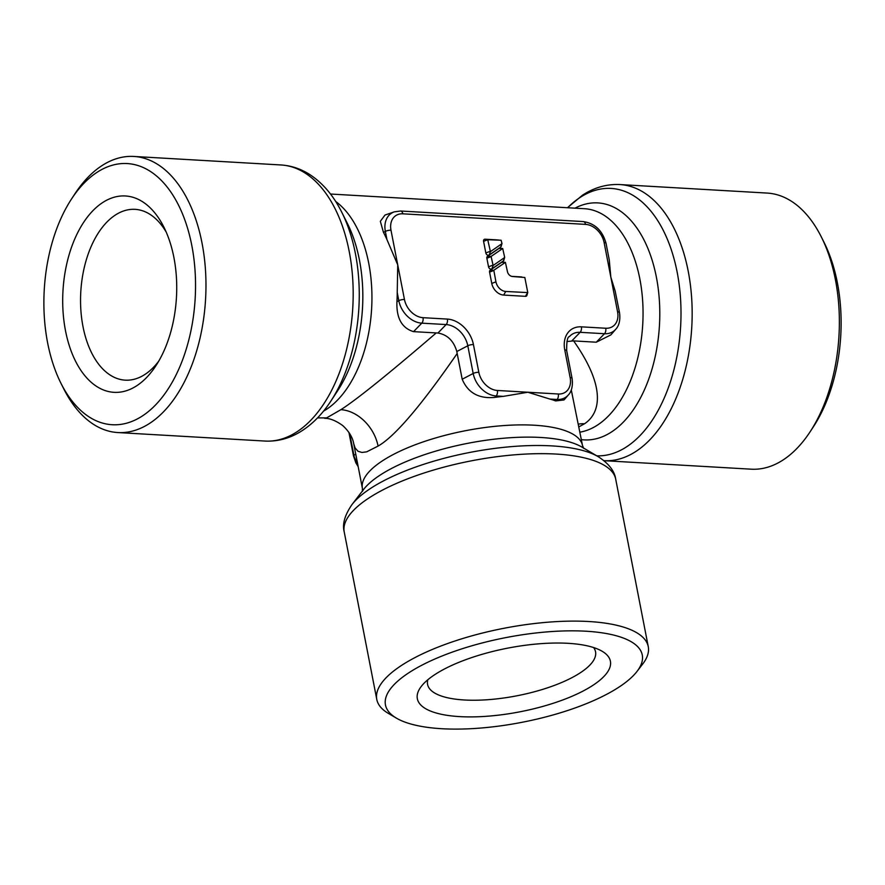 <?xml version="1.0" encoding="UTF-8"?>
<svg xmlns="http://www.w3.org/2000/svg" width="885" height="885" viewBox="0 0 885 885"><rect width="100%" height="100%" fill="white"/><g stroke="black" fill="none" stroke-linecap="round" stroke-linejoin="round"><path stroke-width="1.33" d="M396.414 718.133L388.349 713.387A138.281 45.578 -11 0 1 376.778 699.427A138.281 45.578 -11 0 1 399.854 666.527A138.281 45.578 -11 0 1 548.191 622.177A138.281 45.578 -11 0 1 648.262 646.658A138.281 45.578 -11 0 1 642.764 663.938L637.067 671.35A130.814 43.111 -11 0 1 620.451 686.129A130.814 43.111 -11 0 1 502.68 725.567A130.814 43.111 -11 0 1 396.414 718.133A130.814 43.111 -11 0 1 407.288 673.806A130.814 43.111 -11 0 1 569.099 630.85A130.814 43.111 -11 0 1 637.067 671.35M427.809 679.769A85.546 28.198 169 0 0 427.588 684.437A85.546 28.198 169 0 0 489.493 699.581A85.546 28.198 169 0 0 581.268 672.146A85.546 28.198 169 0 0 595.539 651.791A85.546 28.198 169 0 0 593.581 647.543M433.738 675.332A98.346 32.413 169 0 0 421.249 686.45A98.346 32.413 169 0 0 472.347 716.894A98.346 32.413 169 0 0 594.001 684.603A98.346 32.413 169 0 0 602.176 651.283A98.346 32.413 169 0 0 522.272 645.685A98.346 32.413 169 0 0 433.738 675.332M619.965 184.567L767.184 193.074A138.281 79.904 93.3 0 1 821.313 236.903A138.281 79.904 93.3 0 1 810.04 431.891A138.281 79.904 93.3 0 1 784.11 459.293A138.281 79.904 93.3 0 1 751.21 469.183L604.012 460.676A138.281 79.904 -86.7 0 0 635.939 451.405A138.281 79.904 -86.7 0 0 636.901 450.775A138.281 79.904 -86.7 0 0 691.694 298.643A138.281 79.904 -86.7 0 0 619.965 184.567C606.756 183.947 594.255 187.498 582.452 195.231L567.462 207.732M166.214 232.113A85.546 49.438 -86.7 0 0 135.073 209.347A85.546 49.438 -86.7 0 0 114.729 215.464A85.546 49.438 -86.7 0 0 80.834 309.584A85.546 49.438 -86.7 0 0 125.194 380.152A85.546 49.438 -86.7 0 0 145.549 374.034A85.546 49.438 -86.7 0 0 158.747 361.135M101.996 203.008A98.346 56.828 -86.7 0 0 65.512 330.791A98.346 56.828 -86.7 0 0 137.429 385.296A98.346 56.828 -86.7 0 0 155.871 365.804A98.346 56.828 -86.7 0 0 163.891 227.135A98.346 56.828 -86.7 0 0 101.996 203.008M143.27 415.375A130.814 75.59 93.3 0 1 60.954 383.282A130.814 75.59 93.3 0 1 71.619 198.837A130.814 75.59 93.3 0 1 96.144 172.918A130.814 75.59 93.3 0 1 191.791 245.399A130.814 75.59 93.3 0 1 143.27 415.375M71.619 198.837L74.96 193.738A138.281 79.904 93.3 0 1 100.89 166.347A138.281 79.904 93.3 0 1 133.79 156.446A138.281 79.904 93.3 0 1 205.508 270.522A138.281 79.904 93.3 0 1 150.715 422.654A138.281 79.904 93.3 0 1 117.816 432.555A138.281 79.904 93.3 0 1 63.687 388.725L60.954 383.282M598.404 456.793A133.9 44.139 169 0 0 598.304 456.726L581.899 447.069A118.69 39.117 169 0 0 485.478 440.332A118.69 39.117 169 0 0 378.625 476.108A118.69 39.117 -11 0 0 377.718 476.716A118.69 39.117 -11 0 0 363.547 489.516L362.341 491.396L362.408 488.398A112.118 36.96 -11 0 1 380.262 462.302A112.118 36.96 -11 0 1 534.252 425.22A112.118 36.96 -11 0 1 582.529 445.609L571.29 390.008M564.066 399.92L555.647 400.927A110.868 50.368 162.1 0 0 549.895 399.058L557.052 399.478A23.076 17.235 55.9 0 0 568.391 394.92L564.066 399.92M497.392 390.473L558.302 394.002A18.662 13.928 55.9 0 0 570.139 377.585L564.752 349.874A26.185 19.547 -124.1 0 1 581.379 326.842L605.738 328.247A18.662 13.928 55.9 0 0 617.575 311.83A4.48 1.482 -11 0 1 619.511 312.648L615.119 290.888L610.849 277.193L604.112 242.556A18.662 13.928 55.9 0 0 585.549 224.381L402.841 213.816A18.662 13.928 55.9 0 0 390.993 230.233A4.48 1.482 169 0 0 385.351 231.405L383.47 232.39A110.868 77.471 98.9 0 1 386.933 239.547L397.73 264.869L404.456 299.506A18.662 13.928 55.9 0 0 423.03 317.682L447.39 319.087A26.185 19.547 -124.1 0 1 473.442 344.597L478.829 372.308A18.662 13.928 55.9 0 0 497.392 390.473A4.48 2.589 93.3 0 1 496.142 395.949L503.311 396.369L527.847 392.243L549.895 399.058M578.89 426.858L584.509 423.771C600.661 413.041 606.203 387.132 573.624 340.902L596.269 342.207L610.871 334.895L615.827 329.165C616.613 328.368 621.016 323.799 619.511 312.648M436.205 332.959C388.504 373.957 356.732 399.533 340.891 409.678L326.631 417.897L317.538 417.897M423.03 317.682A4.48 2.589 93.3 0 1 421.78 323.158L413.56 331.643L437.942 333.026C447.423 334.707 453.717 340.869 456.826 351.522L457.18 353.491C421.039 405.795 394.666 436.659 378.072 446.084L366.7 451.837L361.943 452.456L358.005 451.262L355.106 447.932L353.734 443.772C353.436 442.367 352.573 434.612 342.727 425.563C335.902 420.663 329.862 418.24 324.596 418.306M413.56 331.643C401.823 328.092 396.281 318.091 396.934 301.663A110.868 77.471 98.9 0 0 397.232 292.537L398.814 300.679A23.076 17.235 55.9 0 0 421.78 323.158L446.14 324.563A21.771 16.251 -124.1 0 1 467.8 345.769L473.187 373.481L462.191 379.245C467.966 392.84 478.818 398.892 494.737 397.398A110.868 50.368 162.1 0 1 503.311 396.369M390.993 230.233L397.73 264.869L397.232 292.537M383.47 232.39L380.329 221.316L385.008 215.033L394.312 211.847A23.076 17.235 55.9 0 0 385.351 231.405L386.933 239.547M617.575 311.83L610.849 277.193L609.234 259.781L606.048 243.375C602.519 230.642 594.952 223.374 583.337 221.582A4.48 2.589 -86.7 0 1 585.549 224.381M457.18 353.491L462.191 379.245M821.313 236.903L824.046 242.346A130.814 75.59 93.3 0 1 813.381 426.791L810.04 431.891M566.876 341.533L573.624 340.902M357.927 465.344L354.199 456.737L349.663 433.495M498.377 239.979A2.389 1.781 55.9 0 0 498.31 239.968A2.389 1.781 55.9 0 0 498.244 239.968L485.091 239.204A2.389 1.781 55.9 0 0 483.575 241.306L485.832 252.944A2.389 1.781 55.9 0 0 489.128 255.035L500.611 247.158A2.389 1.781 55.9 0 0 501.175 246.34L501.972 243.519L501.098 240.233L487.746 239.735L490.423 251.639L501.972 243.652M502.713 248.508L499.914 248.243A2.389 1.781 55.9 0 0 498.941 248.486L487.458 256.362A2.389 1.781 55.9 0 0 486.861 258.221L488.531 266.805A2.389 1.781 55.9 0 0 491.828 268.885L503.299 261.009A2.389 1.781 55.9 0 0 503.875 260.201L504.671 257.38L502.713 248.508L491.109 256.418L493.122 265.489L504.66 257.513M505.401 262.369L502.614 262.104A2.389 1.781 55.9 0 0 501.629 262.336L490.157 270.213A2.389 1.781 55.9 0 0 489.56 272.082L491.761 283.421A11.959 8.927 55.9 0 0 503.665 295.07L525.458 296.331A2.389 1.781 55.9 0 0 526.951 295.28L527.748 292.459L524.838 277.492L512.481 276.507A5.078 3.794 -124.1 0 1 512.349 276.496A5.078 3.794 -124.1 0 1 507.426 271.562L505.401 262.369L493.808 270.268L495.932 281.85A9.868 7.368 55.9 0 0 505.755 291.464L527.748 292.592M521.818 276.95A2.389 1.781 55.9 0 0 521.752 276.939A2.389 1.781 55.9 0 0 521.696 276.939L511.596 276.352M363.547 489.516L351.953 504.616C344.719 515.192 342.141 524.307 344.232 531.985A138.281 45.578 169 0 1 367.297 499.074A138.281 45.578 169 0 1 368.171 498.498A138.281 45.578 169 0 1 516.386 454.669A138.281 45.578 169 0 1 615.717 479.205C614.621 471.097 608.825 463.607 598.304 456.726L598.304 456.726A133.9 44.139 169 0 0 490.257 449.016A133.9 44.139 169 0 0 369.808 488.929A133.9 44.139 169 0 0 368.968 489.493A133.9 44.139 169 0 0 351.953 504.616L351.953 504.616A133.9 44.139 169 0 0 351.876 504.715M581.368 439.635A118.69 68.587 -86.7 0 0 611.524 431.957A118.69 68.587 -86.7 0 0 612.354 431.404A118.69 68.587 -86.7 0 0 657.201 281.684A118.69 68.587 -86.7 0 0 574.984 208.163M579.918 432.145A112.118 64.793 -86.7 0 0 597.464 425.088A112.118 64.793 -86.7 0 0 598.249 424.568A112.118 64.793 -86.7 0 0 642.676 301.221A112.118 64.793 -86.7 0 0 584.531 208.716L330.481 194.025M596.811 455.852A133.9 77.371 -86.7 0 0 626.569 446.837A133.9 77.371 -86.7 0 0 627.498 446.217A133.9 77.371 -86.7 0 0 677.313 273A133.9 77.371 -86.7 0 0 580.173 197.399A133.9 77.371 -86.7 0 0 579.255 198.019A133.9 77.371 -86.7 0 0 567.617 207.743M330.857 401.082A133.9 77.371 -86.7 0 0 341.776 212.267L347.34 223.352A118.69 68.587 93.3 0 1 337.661 390.716L330.857 401.082C322.76 413.483 313.356 423.229 302.648 430.331C290.822 438.108 278.277 441.681 265.035 441.062A138.281 79.904 -86.7 0 0 297.061 431.747A138.281 79.904 -86.7 0 0 297.924 431.172A138.281 79.904 -86.7 0 0 352.717 279.041A138.281 79.904 -86.7 0 0 280.999 164.964C291.375 165.628 301.099 168.913 310.181 174.81C323.08 183.405 333.612 195.884 341.776 212.267L341.776 212.267A133.9 77.371 -86.7 0 0 341.477 211.659M335.647 201.426A112.118 64.793 93.3 0 1 371.811 304.683A112.118 64.793 93.3 0 1 328.003 408.295A112.118 64.793 93.3 0 1 327.14 408.892A112.118 64.793 93.3 0 1 323.512 411.138M340.891 409.678A37.369 27.9 -124.1 0 1 378.072 446.084M456.826 351.522L467.8 345.769A4.48 1.482 169 0 1 473.442 344.597M437.942 333.026L446.14 324.563A4.48 2.589 93.3 0 0 447.39 319.087M584.509 423.771A37.369 27.9 55.9 0 0 578.359 424.158M355.77 454.259L353.878 455.2A4.48 1.482 -11 0 0 353.502 455.974L355.892 462.888L358.182 466.649M558.302 394.002A4.48 2.589 93.3 0 1 557.052 399.478L555.647 400.927M570.139 377.585A4.48 1.482 -11 0 1 572.075 378.404C573.58 389.544 569.177 394.113 568.391 394.92M490.157 270.213L493.808 270.268M501.629 262.336L505.28 262.391M525.458 296.331L527.56 292.725M503.665 295.07L505.755 291.464M491.761 283.421L495.932 281.85M489.56 272.082L493.73 270.511M483.575 241.306L487.746 239.735M485.091 239.204L487.945 239.47M500.611 247.158L501.906 243.751M489.128 255.035L490.423 251.639M485.832 252.944L490.013 251.373M487.458 256.362L491.109 256.418M498.941 248.486L502.591 248.541M503.299 261.009L504.594 257.612M491.828 268.885L493.122 265.489M488.531 266.805L492.702 265.223M486.861 258.221L491.042 256.65M478.829 372.308A4.48 1.482 169 0 0 473.187 373.481A23.076 17.235 55.9 0 0 496.142 395.949L494.737 397.398M404.456 299.506A4.48 1.482 169 0 0 398.814 300.679L396.934 301.663M402.841 213.816A4.48 2.589 -86.7 0 0 400.628 211.017L394.312 211.847M604.112 242.556A4.48 1.482 -11 0 1 606.048 243.375M605.738 328.247A4.48 2.589 93.3 0 1 604.488 333.722A23.076 17.235 55.9 0 0 615.827 329.165M571.931 340.78L580.129 332.317L604.488 333.722L596.269 342.207M564.752 349.874A4.48 1.482 -11 0 1 566.688 350.692C566.566 341.411 567.484 336.72 569.431 336.61L569.431 336.61A21.771 16.251 -124.1 0 1 580.129 332.317A4.48 2.589 93.3 0 0 581.379 326.842M344.232 531.985L376.778 699.427M265.035 441.062L117.816 432.555M362.408 488.398L353.734 443.772M280.999 164.964L133.79 156.446M615.717 479.205L648.262 646.658M583.724 448.374L582.529 445.609M348.911 432.345L353.502 455.974M400.628 211.017L583.337 221.582M566.688 350.692L572.075 378.404"/></g></svg>
